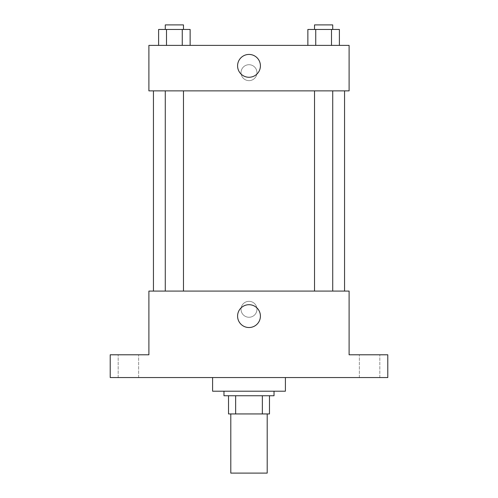 <?xml version="1.0" encoding="UTF-8"?>
<svg xmlns="http://www.w3.org/2000/svg" width="498" height="498" viewBox="0 0 498 498"><rect width="100%" height="100%" fill="white"/><g stroke="black" fill="none" stroke-linecap="round" stroke-linejoin="round"><path stroke-width="0.37" stroke-dasharray="2.49 1.87" d="M267.202 473.1L230.798 473.1M267.202 413.944L230.798 413.944L267.202 413.944M235.647 413.944L228.526 413.944L228.526 395.748L235.647 395.748L235.647 413.944L269.474 413.944M262.353 395.748L235.647 395.748L262.353 395.748L262.353 413.944M235.647 395.748L228.526 395.748M223.976 395.748L274.024 395.748M249 391.198L223.976 391.198L249 391.198M285.404 391.198L212.596 391.198M285.404 377.546L212.596 377.546L285.404 377.546M128.416 377.546L138.656 377.546L128.416 377.546M369.584 377.546L359.344 377.546L369.584 377.546M110.22 377.546L387.78 377.546L387.78 354.794L349.104 354.794L349.104 291.087L148.896 291.087L148.896 354.794L110.22 354.794L110.22 377.546M256.962 309.289A7.962 7.962 0 0 0 245.016 302.392A7.962 7.962 0 0 0 245.016 316.186A7.962 7.962 0 0 0 256.962 309.289A7.962 7.962 0 0 0 245.016 302.392A7.962 7.962 0 0 0 245.016 316.186A7.962 7.962 0 0 0 256.962 309.289M369.584 354.794L359.344 354.794L369.584 354.794M128.416 354.794L138.656 354.794L128.416 354.794M344.554 291.087L153.446 291.087L344.554 291.087M183.476 291.087L165.274 291.087L183.476 291.087L165.274 291.087L183.476 291.087L183.476 90.879L165.274 90.879L183.476 90.879M332.726 291.087L314.524 291.087L332.726 291.087L314.524 291.087L332.726 291.087L332.726 90.879L314.524 90.879L332.726 90.879M148.896 317.251L148.896 301.327L148.896 317.251M349.104 301.327L349.104 317.251L349.104 301.327M260.41 316.118A11.41 11.41 0 0 1 243.292 325.997A11.41 11.41 0 0 1 243.292 306.233A11.41 11.41 0 0 1 260.41 316.118M344.554 90.879L153.446 90.879L344.554 90.879M148.896 90.879L349.104 90.879L349.104 45.374L148.896 45.374L148.896 90.879M256.962 72.677A7.962 7.962 0 0 0 245.016 65.78A7.962 7.962 0 0 0 245.016 79.574A7.962 7.962 0 0 0 256.962 72.677A7.962 7.962 0 0 0 245.016 65.78A7.962 7.962 0 0 0 245.016 79.574A7.962 7.962 0 0 0 256.962 72.677M158.613 45.374L158.613 29.45L166.494 29.45L166.494 45.374L158.613 45.374L190.136 45.374L158.613 45.374L190.136 45.374L158.613 45.374L190.136 45.374L158.613 45.374L166.494 45.374L166.494 29.45L190.136 29.45L182.256 29.45L182.256 45.374L182.256 29.45L158.613 29.45L190.136 29.45L190.136 45.374M307.864 45.374L307.864 29.45L315.744 29.45L315.744 45.374L307.864 45.374L339.387 45.374L307.864 45.374L339.387 45.374L307.864 45.374L339.387 45.374L307.864 45.374L315.744 45.374L315.744 29.45L339.387 29.45L331.506 29.45L331.506 45.374L331.506 29.45L307.864 29.45L339.387 29.45L339.387 45.374M148.896 80.639L148.896 64.715L148.896 80.639M349.104 64.715L349.104 80.639L349.104 64.715M260.41 65.854A11.41 11.41 0 0 1 243.292 75.733A11.41 11.41 0 0 1 243.292 55.969A11.41 11.41 0 0 1 260.41 65.854M332.726 29.45L314.524 29.45L332.726 29.45L314.524 29.45L332.726 29.45L332.726 24.9L314.524 24.9L332.726 24.9L314.524 24.9L314.524 29.45M183.476 29.45L165.274 29.45L183.476 29.45L165.274 29.45L183.476 29.45L183.476 24.9L165.274 24.9L183.476 24.9L165.274 24.9L165.274 29.45M331.506 29.45L331.506 45.374M315.744 29.45L315.744 45.374M182.256 29.45L182.256 45.374M166.494 29.45L166.494 45.374M138.656 377.546L138.656 354.794L138.656 377.546M118.182 377.546L118.182 354.794L118.182 377.546M379.818 377.546L379.818 354.794L379.818 377.546M359.344 377.546L359.344 354.794L359.344 377.546M165.274 90.879L165.274 291.087M314.524 90.879L314.524 291.087"/><path stroke-width="0.75" d="M230.798 413.944L230.798 473.1L267.202 473.1L267.202 413.944M262.353 395.748L262.353 413.944L228.526 413.944L228.526 395.748M262.353 413.944L269.474 413.944L269.474 395.748L269.474 413.944M274.024 391.198L274.024 395.748L223.976 395.748L223.976 391.198M235.647 395.748L235.647 413.944M212.596 377.546L212.596 391.198L285.404 391.198L285.404 377.546M387.78 377.546L110.22 377.546L110.22 354.794L148.896 354.794L148.896 291.087L349.104 291.087L349.104 354.794L387.78 354.794L387.78 377.546M260.41 316.118A11.41 11.41 0 0 1 243.292 325.997A11.41 11.41 0 0 1 243.292 306.233A11.41 11.41 0 0 1 260.41 316.118M344.554 90.879L344.554 291.087M314.524 291.087L314.524 90.879M183.476 90.879L183.476 291.087M349.104 90.879L148.896 90.879L148.896 45.374L349.104 45.374L349.104 90.879M260.41 65.854A11.41 11.41 0 0 1 243.292 75.733A11.41 11.41 0 0 1 243.292 55.969A11.41 11.41 0 0 1 260.41 65.854M339.387 45.374L339.387 29.45L307.864 29.45L307.864 45.374M331.506 29.45L331.506 45.374M315.744 29.45L315.744 45.374M314.524 29.45L314.524 24.9L332.726 24.9L332.726 29.45M190.136 45.374L190.136 29.45L158.613 29.45L158.613 45.374M182.256 29.45L182.256 45.374M166.494 29.45L166.494 45.374M165.274 29.45L165.274 24.9L183.476 24.9L183.476 29.45M153.446 90.879L153.446 291.087M332.726 291.087L332.726 90.879M165.274 90.879L165.274 291.087"/></g></svg>
